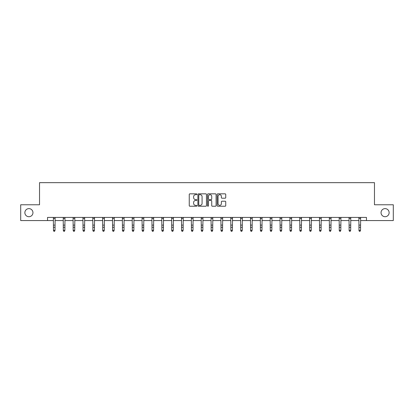 <?xml version="1.0" encoding="UTF-8"?>
<svg xmlns="http://www.w3.org/2000/svg" width="414" height="414" viewBox="0 0 414 414"><rect width="100%" height="100%" fill="white"/><g stroke="black" fill="none" stroke-linecap="round" stroke-linejoin="round"><path stroke-width="0.62" d="M196.893 194.269A0.435 0.435 0 0 0 196.459 193.835L189.871 193.835A0.621 0.621 0 0 0 189.25 194.451L189.25 205.613A0.621 0.621 0 0 0 189.871 206.234L196.459 206.234A0.435 0.435 0 0 0 196.893 205.799A0.435 0.435 0 0 0 196.459 205.365L195.605 205.365A1.982 1.982 0 0 1 193.623 203.383L193.623 202.451A1.982 1.982 0 0 1 195.605 200.469L196.459 200.469A0.435 0.435 0 0 0 196.893 200.034A0.435 0.435 0 0 0 196.459 199.6L195.605 199.6A1.982 1.982 0 0 1 193.623 197.618L193.623 196.686A1.982 1.982 0 0 1 195.605 194.699L196.459 194.699A0.435 0.435 0 0 0 196.893 194.269M381.046 212.667A4.042 4.042 0 0 0 385.087 216.713A4.042 4.042 0 0 0 389.129 212.667A4.042 4.042 0 0 0 385.087 208.625A4.042 4.042 0 0 0 381.046 212.667M24.871 212.667A4.042 4.042 0 0 0 28.913 216.713A4.042 4.042 0 0 0 32.954 212.667A4.042 4.042 0 0 0 28.913 208.625A4.042 4.042 0 0 0 24.871 212.667M225.123 198.202A0.621 0.621 0 0 0 225.744 197.587L225.744 194.451A0.621 0.621 0 0 0 225.123 193.835L217.805 193.835A0.621 0.621 0 0 0 217.184 194.451L217.184 205.613A0.621 0.621 0 0 0 217.805 206.234L225.123 206.234A0.621 0.621 0 0 0 225.744 205.613L225.744 201.83A0.621 0.621 0 0 0 225.123 201.214L221.992 201.214A0.621 0.621 0 0 0 221.371 201.83L221.371 203.709A1.661 1.661 0 0 1 219.71 205.365A1.661 1.661 0 0 1 218.054 203.709L218.054 196.36A1.661 1.661 0 0 1 219.71 194.699A1.661 1.661 0 0 1 221.371 196.36L221.371 197.587A0.621 0.621 0 0 0 221.992 198.202L225.123 198.202M47.548 220.564L20.7 220.564L20.7 204.77L39.527 204.77L39.527 182.662L374.473 182.662L374.473 204.77L393.3 204.77L393.3 220.564L366.452 220.564L366.452 217.407L47.548 217.407L47.548 220.564L53.458 220.564M206.457 194.451A0.621 0.621 0 0 0 205.836 193.835L198.518 193.835A0.621 0.621 0 0 0 197.902 194.451L197.902 205.613A0.621 0.621 0 0 0 198.518 206.234L205.836 206.234A0.621 0.621 0 0 0 206.457 205.613L206.457 194.451M208.164 193.835L215.482 193.835A0.621 0.621 0 0 1 216.098 194.451L216.098 205.613A0.621 0.621 0 0 1 215.482 206.234L212.346 206.234A0.621 0.621 0 0 1 211.73 205.613L211.73 201.09A0.621 0.621 0 0 0 211.109 200.469L209.029 200.469A0.621 0.621 0 0 0 208.413 201.09L208.413 205.799A0.435 0.435 0 0 1 207.978 206.234A0.435 0.435 0 0 1 207.543 205.799L207.543 194.451A0.621 0.621 0 0 1 208.164 193.835M55.036 220.564L63.311 220.564M64.889 220.564L73.164 220.564M74.748 220.564L83.023 220.564M84.601 220.564L92.876 220.564M94.454 220.564L102.729 220.564M104.312 220.564L112.587 220.564M114.166 220.564L122.44 220.564M124.019 220.564L132.299 220.564M133.877 220.564L142.152 220.564M143.73 220.564L152.005 220.564M153.589 220.564L161.864 220.564M163.442 220.564L171.717 220.564M173.295 220.564L181.57 220.564M183.154 220.564L191.428 220.564M193.007 220.564L201.282 220.564M202.86 220.564L211.14 220.564M212.718 220.564L220.993 220.564M222.572 220.564L230.846 220.564M232.43 220.564L240.705 220.564M242.283 220.564L250.558 220.564M252.136 220.564L260.411 220.564M261.995 220.564L270.27 220.564M271.848 220.564L280.123 220.564M281.701 220.564L289.981 220.564M291.559 220.564L299.834 220.564M301.413 220.564L309.688 220.564M311.271 220.564L319.546 220.564M321.124 220.564L329.399 220.564M330.977 220.564L339.252 220.564M340.836 220.564L349.111 220.564M350.689 220.564L358.964 220.564M360.542 220.564L366.452 220.564M199.201 194.699A0.435 0.435 0 0 0 198.767 195.134L198.767 204.935A0.435 0.435 0 0 0 199.201 205.365L200.102 205.365A1.982 1.982 0 0 0 202.084 203.383L202.084 196.686A1.982 1.982 0 0 0 200.102 194.699L199.201 194.699M211.73 196.391A1.661 1.661 0 0 0 210.069 194.73A1.661 1.661 0 0 0 208.413 196.391L208.413 198.979A0.621 0.621 0 0 0 209.029 199.6L211.109 199.6A0.621 0.621 0 0 0 211.73 198.979L211.73 196.391M53.375 217.407L53.458 230.293L55.036 230.293L54.56 231.338L53.929 231.198L54.56 231.338M54.56 231.198L55.036 230.293L55.114 217.407M53.929 231.338L53.458 230.645L53.929 231.198M63.228 217.407L63.311 230.293L64.889 230.293L64.418 231.338L63.787 231.198L64.418 231.338M64.418 231.198L64.889 230.293L64.972 217.407M63.787 231.338L63.311 230.645L63.787 231.198M73.087 217.407L73.164 230.293L74.748 230.293L74.272 231.338L73.64 231.198L74.272 231.338M74.272 231.198L74.748 230.293L74.825 217.407M73.64 231.338L73.164 230.645L73.64 231.198M82.94 217.407L83.023 230.293L84.601 230.293L84.125 231.338L83.493 231.198L84.125 231.338M84.125 231.198L84.601 230.293L84.679 217.407M83.493 231.338L83.023 230.645L83.493 231.198M92.798 217.407L92.876 230.293L94.454 230.293L93.983 231.338L93.352 231.198L93.983 231.338M93.983 231.198L94.454 230.293L94.537 217.407M93.352 231.338L92.876 230.645L93.352 231.198M102.651 217.407L102.729 230.293L104.312 230.293L103.836 231.338L103.205 231.198L103.836 231.338M103.836 231.198L104.312 230.293L104.39 217.407M103.205 231.338L102.729 230.645L103.205 231.198M112.504 217.407L112.587 230.293L114.166 230.293L113.69 231.338L113.058 231.198L113.69 231.338M113.69 231.198L114.166 230.293L114.248 217.407M113.058 231.338L112.587 230.645L113.058 231.198M122.363 217.407L122.44 230.293L124.019 230.293L123.548 231.338L122.917 231.198L123.548 231.338M123.548 231.198L124.019 230.293L124.102 217.407M122.917 231.338L122.44 230.645L122.917 231.198M132.216 217.407L132.299 230.293L133.877 230.293L133.401 231.338L132.77 231.198L133.401 231.338M133.401 231.198L133.877 230.293L133.955 217.407M132.77 231.338L132.299 230.645L132.77 231.198M142.069 217.407L142.152 230.293L143.73 230.293L143.26 231.338L142.628 231.198L143.26 231.338M143.26 231.198L143.73 230.293L143.813 217.407M142.628 231.338L142.152 230.645L142.628 231.198M151.928 217.407L152.005 230.293L153.589 230.293L153.113 231.338L152.481 231.198L153.113 231.338M153.113 231.198L153.589 230.293L153.666 217.407M152.481 231.338L152.005 230.645L152.481 231.198M161.781 217.407L161.864 230.293L163.442 230.293L162.966 231.338L162.335 231.198L162.966 231.338M162.966 231.198L163.442 230.293L163.52 217.407M162.335 231.338L161.864 230.645L162.335 231.198M171.639 217.407L171.717 230.293L173.295 230.293L172.824 231.338L172.193 231.198L172.824 231.338M172.824 231.198L173.295 230.293L173.378 217.407M172.193 231.338L171.717 230.645L172.193 231.198M181.492 217.407L181.57 230.293L183.154 230.293L182.677 231.338L182.046 231.198L182.677 231.338M182.677 231.198L183.154 230.293L183.231 217.407M182.046 231.338L181.57 230.645L182.046 231.198M191.346 217.407L191.428 230.293L193.007 230.293L192.531 231.338L191.899 231.198L192.531 231.338M192.531 231.198L193.007 230.293L193.09 217.407M191.899 231.338L191.428 230.645L191.899 231.198M201.204 217.407L201.282 230.293L202.86 230.293L202.389 231.338L201.758 231.198L202.389 231.338M202.389 231.198L202.86 230.293L202.943 217.407M201.758 231.338L201.282 230.645L201.758 231.198M211.057 217.407L211.14 230.293L212.718 230.293L212.242 231.338L211.611 231.198L212.242 231.338M212.242 231.198L212.718 230.293L212.796 217.407M211.611 231.338L211.14 230.645L211.611 231.198M220.91 217.407L220.993 230.293L222.572 230.293L222.101 231.338L221.469 231.198L222.101 231.338M222.101 231.198L222.572 230.293L222.654 217.407M221.469 231.338L220.993 230.645L221.469 231.198M230.769 217.407L230.846 230.293L232.43 230.293L231.954 231.338L231.322 231.198L231.954 231.338M231.954 231.198L232.43 230.293L232.508 217.407M231.322 231.338L230.846 230.645L231.322 231.198M240.622 217.407L240.705 230.293L242.283 230.293L241.807 231.338L241.176 231.198L241.807 231.338M241.807 231.198L242.283 230.293L242.361 217.407M241.176 231.338L240.705 230.645L241.176 231.198M250.48 217.407L250.558 230.293L252.136 230.293L251.665 231.338L251.034 231.198L251.665 231.338M251.665 231.198L252.136 230.293L252.219 217.407M251.034 231.338L250.558 230.645L251.034 231.198M260.334 217.407L260.411 230.293L261.995 230.293L261.519 231.338L260.887 231.198L261.519 231.338M261.519 231.198L261.995 230.293L262.072 217.407M260.887 231.338L260.411 230.645L260.887 231.198M270.187 217.407L270.27 230.293L271.848 230.293L271.372 231.338L270.74 231.198L271.372 231.338M271.372 231.198L271.848 230.293L271.931 217.407M270.74 231.338L270.27 230.645L270.74 231.198M280.045 217.407L280.123 230.293L281.701 230.293L281.23 231.338L280.599 231.198L281.23 231.338M281.23 231.198L281.701 230.293L281.784 217.407M280.599 231.338L280.123 230.645L280.599 231.198M289.898 217.407L289.981 230.293L291.559 230.293L291.083 231.338L290.452 231.198L291.083 231.338M291.083 231.198L291.559 230.293L291.637 217.407M290.452 231.338L289.981 230.645L290.452 231.198M299.752 217.407L299.834 230.293L301.413 230.293L300.942 231.338L300.31 231.198L300.942 231.338M300.942 231.198L301.413 230.293L301.495 217.407M300.31 231.338L299.834 230.645L300.31 231.198M309.61 217.407L309.688 230.293L311.271 230.293L310.795 231.338L310.164 231.198L310.795 231.338M310.795 231.198L311.271 230.293L311.349 217.407M310.164 231.338L309.688 230.645L310.164 231.198M319.463 217.407L319.546 230.293L321.124 230.293L320.648 231.338L320.017 231.198L320.648 231.338M320.648 231.198L321.124 230.293L321.202 217.407M320.017 231.338L319.546 230.645L320.017 231.198M329.321 217.407L329.399 230.293L330.977 230.293L330.507 231.338L329.875 231.198L330.507 231.338M330.507 231.198L330.977 230.293L331.06 217.407M329.875 231.338L329.399 230.645L329.875 231.198M339.175 217.407L339.252 230.293L340.836 230.293L340.36 231.338L339.728 231.198L340.36 231.338M340.36 231.198L340.836 230.293L340.913 217.407M339.728 231.338L339.252 230.645L339.728 231.198M349.028 217.407L349.111 230.293L350.689 230.293L350.213 231.338L349.582 231.198L350.213 231.338M350.213 231.198L350.689 230.293L350.772 217.407M349.582 231.338L349.111 230.645L349.582 231.198M358.886 217.407L358.964 230.293L360.542 230.293L360.071 231.338L359.44 231.198L360.071 231.338M360.071 231.198L360.542 230.293L360.625 217.407M359.44 231.338L358.964 230.645L359.44 231.198M55.109 217.417L53.38 217.417M55.036 225.112L53.458 225.112M55.036 227.281L53.458 227.281M55.036 218.447L53.458 218.447M64.967 217.417L63.233 217.417M64.889 225.112L63.311 225.112M64.889 227.281L63.311 227.281M64.889 218.447L63.311 218.447M74.82 217.417L73.092 217.417M74.748 225.112L73.164 225.112M74.748 227.281L73.164 227.281M74.748 218.447L73.164 218.447M84.673 217.417L82.945 217.417M84.601 225.112L83.023 225.112M84.601 227.281L83.023 227.281M84.601 218.447L83.023 218.447M94.532 217.417L92.803 217.417M94.454 225.112L92.876 225.112M94.454 227.281L92.876 227.281M94.454 218.447L92.876 218.447M104.385 217.417L102.656 217.417M104.312 225.112L102.729 225.112M104.312 227.281L102.729 227.281M104.312 218.447L102.729 218.447M114.243 217.417L112.51 217.417M114.166 225.112L112.587 225.112M114.166 227.281L112.587 227.281M114.166 218.447L112.587 218.447M124.096 217.417L122.368 217.417M124.019 225.112L122.44 225.112M124.019 227.281L122.44 227.281M124.019 218.447L122.44 218.447M133.95 217.417L132.221 217.417M133.877 225.112L132.299 225.112M133.877 227.281L132.299 227.281M133.877 218.447L132.299 218.447M143.808 217.417L142.074 217.417M143.73 225.112L142.152 225.112M143.73 227.281L142.152 227.281M143.73 218.447L142.152 218.447M153.661 217.417L151.933 217.417M153.589 225.112L152.005 225.112M153.589 227.281L152.005 227.281M153.589 218.447L152.005 218.447M163.514 217.417L161.786 217.417M163.442 225.112L161.864 225.112M163.442 227.281L161.864 227.281M163.442 218.447L161.864 218.447M173.373 217.417L171.644 217.417M173.295 225.112L171.717 225.112M173.295 227.281L171.717 227.281M173.295 218.447L171.717 218.447M183.226 217.417L181.498 217.417M183.154 225.112L181.57 225.112M183.154 227.281L181.57 227.281M183.154 218.447L181.57 218.447M193.084 217.417L191.351 217.417M193.007 225.112L191.428 225.112M193.007 227.281L191.428 227.281M193.007 218.447L191.428 218.447M202.938 217.417L201.209 217.417M202.86 225.112L201.282 225.112M202.86 227.281L201.282 227.281M202.86 218.447L201.282 218.447M212.791 217.417L211.062 217.417M212.718 225.112L211.14 225.112M212.718 227.281L211.14 227.281M212.718 218.447L211.14 218.447M222.649 217.417L220.916 217.417M222.572 225.112L220.993 225.112M222.572 227.281L220.993 227.281M222.572 218.447L220.993 218.447M232.502 217.417L230.774 217.417M232.43 225.112L230.846 225.112M232.43 227.281L230.846 227.281M232.43 218.447L230.846 218.447M242.356 217.417L240.627 217.417M242.283 225.112L240.705 225.112M242.283 227.281L240.705 227.281M242.283 218.447L240.705 218.447M252.214 217.417L250.486 217.417M252.136 225.112L250.558 225.112M252.136 227.281L250.558 227.281M252.136 218.447L250.558 218.447M262.067 217.417L260.339 217.417M261.995 225.112L260.411 225.112M261.995 227.281L260.411 227.281M261.995 218.447L260.411 218.447M271.926 217.417L270.192 217.417M271.848 225.112L270.27 225.112M271.848 227.281L270.27 227.281M271.848 218.447L270.27 218.447M281.779 217.417L280.05 217.417M281.701 225.112L280.123 225.112M281.701 227.281L280.123 227.281M281.701 218.447L280.123 218.447M291.632 217.417L289.904 217.417M291.559 225.112L289.981 225.112M291.559 227.281L289.981 227.281M291.559 218.447L289.981 218.447M301.49 217.417L299.757 217.417M301.413 225.112L299.834 225.112M301.413 227.281L299.834 227.281M301.413 218.447L299.834 218.447M311.344 217.417L309.615 217.417M311.271 225.112L309.688 225.112M311.271 227.281L309.688 227.281M311.271 218.447L309.688 218.447M321.197 217.417L319.468 217.417M321.124 225.112L319.546 225.112M321.124 227.281L319.546 227.281M321.124 218.447L319.546 218.447M331.055 217.417L329.327 217.417M330.977 225.112L329.399 225.112M330.977 227.281L329.399 227.281M330.977 218.447L329.399 218.447M340.908 217.417L339.18 217.417M340.836 225.112L339.252 225.112M340.836 227.281L339.252 227.281M340.836 218.447L339.252 218.447M350.767 217.417L349.033 217.417M350.689 225.112L349.111 225.112M350.689 227.281L349.111 227.281M350.689 218.447L349.111 218.447M360.62 217.417L358.891 217.417M360.542 225.112L358.964 225.112M360.542 227.281L358.964 227.281M360.542 218.447L358.964 218.447"/></g></svg>
